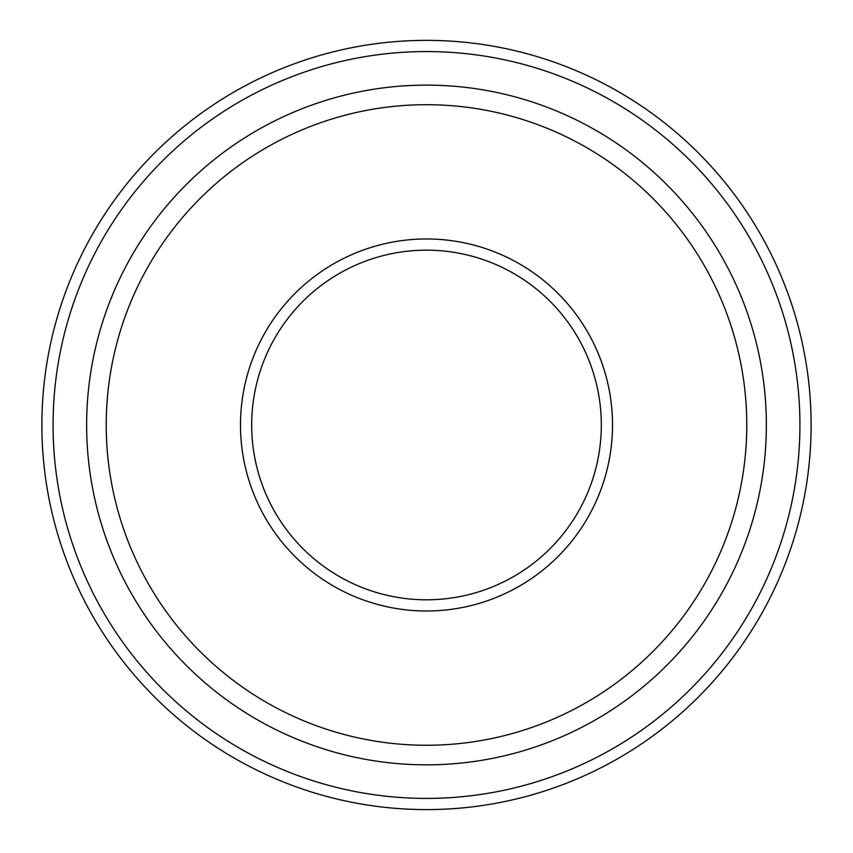 <?xml version="1.0" encoding="UTF-8"?>
<svg xmlns="http://www.w3.org/2000/svg" width="853" height="853" viewBox="0 0 853 853"><rect width="100%" height="100%" fill="white"/><g stroke="black" fill="none" stroke-linecap="round" stroke-linejoin="round"><path stroke-width="1.28" d="M426.5 764.842A339.857 339.857 0 0 0 720.828 255.058A339.857 339.857 0 0 0 132.172 255.058A339.857 339.857 0 0 0 426.5 764.842M426.5 809.593A384.607 384.607 0 0 0 759.586 232.677A384.607 384.607 0 0 0 93.414 232.677A384.607 384.607 0 0 0 426.5 809.593M426.5 599.808A174.822 174.822 0 0 0 577.897 337.575A174.822 174.822 0 0 0 275.103 337.575A174.822 174.822 0 0 0 426.5 599.808M426.5 610.993A186.007 186.007 0 0 0 587.589 331.977A186.007 186.007 0 0 0 265.411 331.977A186.007 186.007 0 0 0 426.5 610.993M426.5 745.255A320.27 320.27 0 0 0 703.864 264.846A320.27 320.27 0 0 0 149.136 264.846A320.27 320.27 0 0 0 426.5 745.255M426.5 798.408A373.422 373.422 0 0 0 749.894 238.275A373.422 373.422 0 0 0 103.106 238.275A373.422 373.422 0 0 0 426.5 798.408"/></g></svg>
